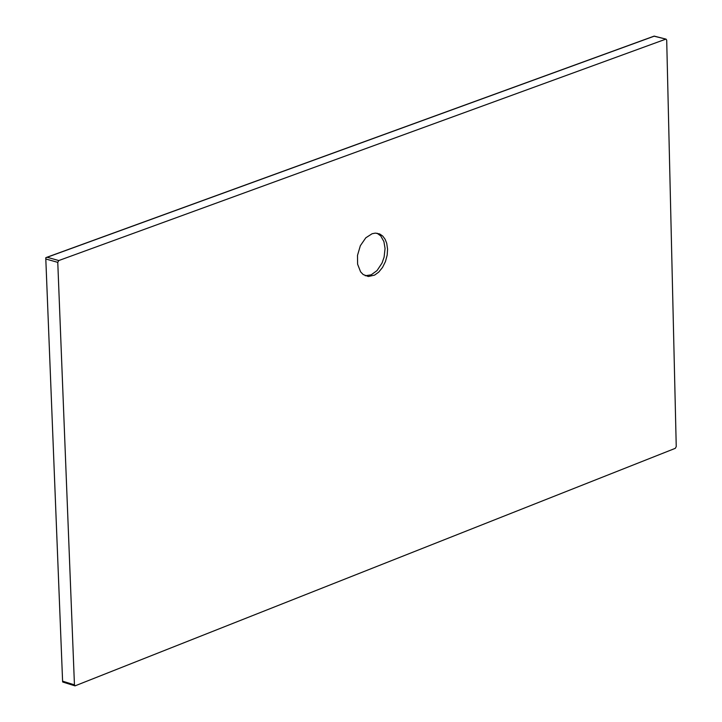 <?xml version="1.0" encoding="UTF-8"?>
<svg xmlns="http://www.w3.org/2000/svg" width="722" height="722" viewBox="0 0 722 722"><rect width="100%" height="100%" fill="white"/><g stroke="black" fill="none" stroke-linecap="round" stroke-linejoin="round"><path stroke-width="1.08" d="M377.01 233.197L380.747 235.932L383.914 241.617L385.061 248.485L384.113 257.095L382.028 263.079L377.046 270.579L371.189 274.829L365.251 275.75M387.57 249.18L387.173 255.119L385.485 261.481L382.543 267.42L378.707 272.131L374.565 275.118L368.328 276.508L363.175 274.531L360.603 271.851L357.607 264.207L357.498 255.407L360.341 245.724L365.801 237.8L372.119 233.729L375.314 233.116L379.664 233.946L382.705 236.04L385.115 239.262L386.721 243.287L387.57 249.18M64.141 682.29L62.624 681.938L45.757 257.772L654.168 36.199M665.702 39.187L58.78 260.552L57.769 262.366L74.447 684.853L75.025 685.864L675.314 448.326L676.243 446.593L666.704 40.206L666.117 39.159L654.231 36.235M58.78 260.552L47.255 257.294M57.769 262.366L46.253 259.108M74.447 684.853L63.031 681.306M62.624 681.938L45.757 257.772M46.298 257.483L654.186 36.1L666.081 39.15M63.094 682.146L75.025 685.864"/></g></svg>
